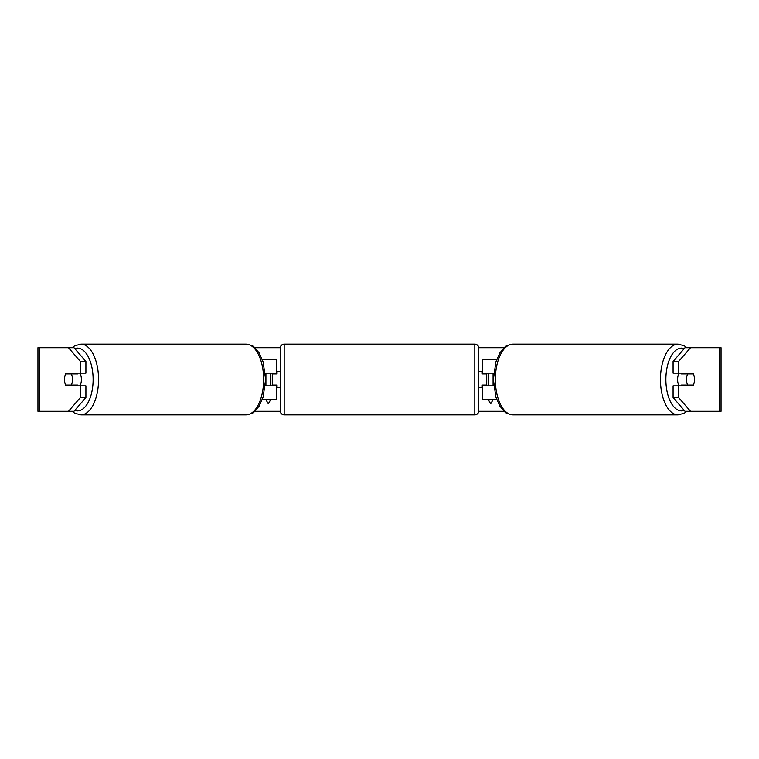 <?xml version="1.0" encoding="UTF-8"?>
<svg xmlns="http://www.w3.org/2000/svg" width="759" height="759" viewBox="0 0 759 759"><rect width="100%" height="100%" fill="white"/><g stroke="black" fill="none" stroke-linecap="round" stroke-linejoin="round"><path stroke-width="1.14" d="M276.238 373.94L276.238 373.143L265.318 373.143M276.238 373.143L276.238 359.643L262.367 359.643M262.367 399.357L276.238 399.357L276.238 385.06M272.272 385.857L272.272 373.143M265.318 385.857L276.238 385.857M496.633 359.643L482.762 359.643L482.762 373.143L493.682 373.143M496.633 399.357L482.762 399.357L482.762 385.06M486.728 385.857L486.728 385.06L481.965 385.06L481.965 387.441L478.787 387.441M486.728 385.06L486.728 373.143M482.762 373.94L482.762 373.143M493.682 385.857L482.762 385.857M679.182 385.857A7.941 3.975 -90 0 1 677.597 379.5A7.941 3.975 -90 0 1 679.182 373.143M686.534 379.5A7.941 3.975 -90 0 1 687.673 373.94L693.346 373.94A7.941 3.975 -90 0 1 694.485 379.5A7.941 3.975 -90 0 1 693.346 385.06L687.673 385.06A7.941 3.975 -90 0 1 686.534 379.5M681.933 373.143A7.941 3.975 -90 0 0 681.487 373.94L687.673 373.94M686.705 373.143A7.941 3.975 -90 0 1 687.151 373.94M687.151 385.06A7.941 3.975 -90 0 1 686.705 385.857M681.933 385.857A7.941 3.975 -90 0 1 681.487 385.06L687.673 385.06M68.49 347.726L72.01 347.726L74.78 345.781L80.871 344.15A35.35 17.675 90 0 1 98.547 379.5A35.35 17.675 90 0 1 80.871 414.85L74.78 413.219L72.01 411.274L37.95 411.274L37.95 347.726L73.993 347.726L85.909 361.483L80.407 361.483L68.49 347.726M254.825 347.726L280.232 347.726M478.768 347.726L504.175 347.726M254.825 411.274L280.232 411.274M478.768 411.274L504.175 411.274M678.129 414.85L513.037 414.85A35.35 17.675 -90 0 1 495.361 379.5A35.35 17.675 -90 0 1 513.037 344.15L678.129 344.15A35.35 17.675 90 0 0 660.453 379.5A35.35 17.675 90 0 0 678.129 414.85L684.22 413.219L686.99 411.274L690.51 411.274L685.007 411.274L673.091 397.517L673.091 385.857L678.593 385.857L678.593 397.517L690.51 411.274L719.56 411.274L719.56 347.726L690.51 347.726L678.593 361.483L673.091 361.483L685.007 347.726L690.51 347.726M493.265 399.357L490.703 403.797L488.141 399.357M488.322 385.857L488.322 373.143M493.084 385.857L493.084 373.143M265.916 385.857L265.916 373.143M270.678 385.857L270.678 373.143M265.735 399.357L268.297 403.797L270.859 399.357M73.993 411.274L68.49 411.274L80.407 397.517L80.407 385.857L85.909 385.857L85.909 397.517L73.993 411.274M719.56 347.726L721.05 347.726L721.05 411.274L719.56 411.274M673.091 361.483L673.091 373.143L678.593 373.143L678.593 361.483M678.593 373.143L692.891 373.143A7.941 3.975 -90 0 1 692.891 385.857L678.593 385.857M673.091 397.517L678.593 397.517M687.388 385.857A7.941 3.975 90 0 0 687.844 385.06M687.844 373.94A7.941 3.975 90 0 0 687.388 373.143M71.156 373.94A7.941 3.975 90 0 1 71.612 373.143M71.612 385.857A7.941 3.975 90 0 1 71.156 385.06M80.407 361.483L80.407 373.143L85.909 373.143L85.909 361.483M80.407 373.143L66.109 373.143A7.941 3.975 -90 0 0 64.515 379.5A7.941 3.975 -90 0 0 66.109 385.857L80.407 385.857M80.407 397.517L85.909 397.517M79.818 385.857A7.941 3.975 -90 0 0 81.403 379.5A7.941 3.975 -90 0 0 79.818 373.143M71.327 385.06A7.941 3.975 -90 0 0 72.466 379.5A7.941 3.975 -90 0 0 71.327 373.94L65.654 373.94A7.941 3.975 -90 0 0 64.515 379.5A7.941 3.975 -90 0 0 65.654 385.06L77.513 385.06A7.941 3.975 -90 0 1 77.067 385.857M71.849 385.06A7.941 3.975 -90 0 0 72.295 385.857M65.654 373.94L71.849 373.94A7.941 3.975 -90 0 1 72.295 373.143M71.327 373.94L77.513 373.94A7.941 3.975 -90 0 0 77.067 373.143M284.179 344.15A3.975 3.975 0 0 0 280.213 348.125L280.213 410.875A3.975 3.975 0 0 0 284.179 414.85L474.821 414.85A3.975 3.975 0 0 0 478.787 410.875L478.787 348.125A3.975 3.975 0 0 0 474.821 344.15L284.179 344.15L284.179 414.85M486.728 373.94L481.965 373.94L481.965 371.559L478.787 371.559M280.213 371.559L277.035 371.559L277.035 373.94L272.272 373.94M272.272 385.06L277.035 385.06L277.035 387.441L280.213 387.441M684.257 410.41A31.375 15.683 -90 0 1 665.88 379.5A31.375 15.683 -90 0 1 684.257 348.59M513.037 344.15L513.037 344.15C508.169 345.022 505.437 346.028 504.839 347.176L499.915 352.821L495.883 361.891L493.378 379.5L495.883 397.109L499.915 406.179L504.839 411.824C505.437 412.972 508.169 413.978 513.037 414.85M39.44 411.274L39.44 347.726M74.743 410.41A31.375 15.683 -90 0 0 93.12 379.5A31.375 15.683 -90 0 0 74.743 348.59M80.871 414.85L245.963 414.85A35.35 17.675 -90 0 0 263.639 379.5A35.35 17.675 -90 0 0 245.963 344.15L80.871 344.15M474.821 414.85L474.821 344.15M678.129 344.15L684.22 345.781L686.99 347.726M245.963 414.85C250.831 413.978 253.563 412.972 254.161 411.824L259.085 406.179L263.117 397.109L265.622 379.5L263.117 361.891L259.085 352.821L254.161 347.176C253.563 346.028 250.831 345.022 245.963 344.15"/></g></svg>
